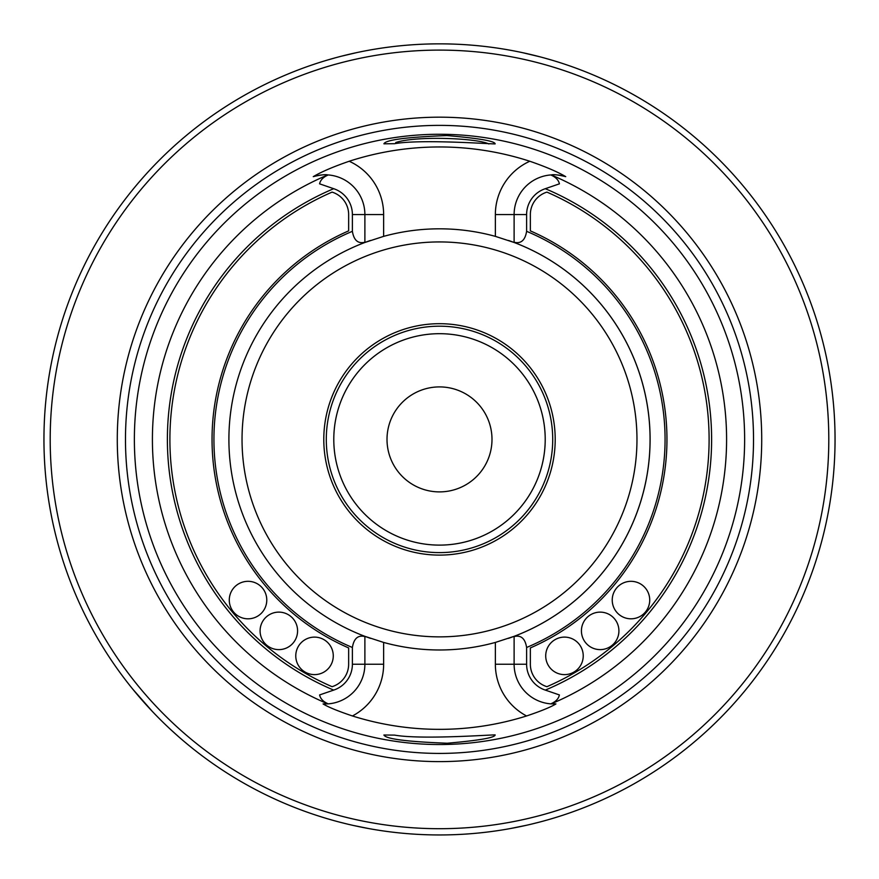 <?xml version="1.0" encoding="UTF-8"?>
<svg xmlns="http://www.w3.org/2000/svg" width="879" height="879" viewBox="0 0 879 879"><rect width="100%" height="100%" fill="white"/><g stroke="black" fill="none" stroke-linecap="round" stroke-linejoin="round"><path stroke-width="1.32" d="M333.273 655.866A18.745 18.745 0 0 1 305.156 672.105A18.745 18.745 0 0 1 305.156 639.626A18.745 18.745 0 0 1 333.273 655.866A18.745 18.745 0 0 1 305.156 672.105A18.745 18.745 0 0 1 305.156 639.626A18.745 18.745 0 0 1 333.273 655.866M297.585 630.88A18.745 18.745 0 0 1 269.457 647.109A18.745 18.745 0 0 1 269.457 614.641A18.745 18.745 0 0 1 297.585 630.88A18.745 18.745 0 0 1 269.457 647.109A18.745 18.745 0 0 1 269.457 614.641A18.745 18.745 0 0 1 297.585 630.88M266.776 600.071A18.745 18.745 0 0 1 238.648 616.3A18.745 18.745 0 0 1 238.648 583.832A18.745 18.745 0 0 1 266.776 600.071A18.745 18.745 0 0 1 238.648 616.3A18.745 18.745 0 0 1 238.648 583.832A18.745 18.745 0 0 1 266.776 600.071M332.064 192.116A23.491 23.491 0 0 1 348.644 214.564L348.644 230.88A227.452 227.452 0 0 0 348.644 647.922L348.644 664.238A23.491 23.491 0 0 1 332.064 686.686A269.622 269.622 0 0 1 332.064 192.116M618.915 630.88A18.745 18.745 0 0 1 590.798 647.109A18.745 18.745 0 0 1 590.798 614.641A18.745 18.745 0 0 1 618.915 630.88A18.745 18.745 0 0 1 590.798 647.109A18.745 18.745 0 0 1 590.798 614.641A18.745 18.745 0 0 1 618.915 630.88M583.227 655.866A18.745 18.745 0 0 1 555.099 672.105A18.745 18.745 0 0 1 555.099 639.626A18.745 18.745 0 0 1 583.227 655.866A18.745 18.745 0 0 1 555.099 672.105A18.745 18.745 0 0 1 555.099 639.626A18.745 18.745 0 0 1 583.227 655.866M649.724 600.071A18.745 18.745 0 0 1 621.607 616.3A18.745 18.745 0 0 1 621.607 583.832A18.745 18.745 0 0 1 649.724 600.071A18.745 18.745 0 0 1 621.607 616.3A18.745 18.745 0 0 1 621.607 583.832A18.745 18.745 0 0 1 649.724 600.071M546.936 192.116A23.491 23.491 0 0 0 530.356 214.564L530.356 230.88A227.452 227.452 0 0 1 530.356 647.922L530.356 664.238A23.491 23.491 0 0 0 546.936 686.686A269.622 269.622 0 0 0 546.936 192.116M488.9 143.98C477.418 138.135 416.36 135.597 395.748 142.53M545.211 439.401A105.711 105.711 0 0 1 439.5 545.112A105.711 105.711 0 0 1 333.789 439.401A105.711 105.711 0 0 1 439.5 333.69A105.711 105.711 0 0 1 545.211 439.401M552.715 439.401A113.215 113.215 0 0 0 382.892 341.36A113.215 113.215 0 0 0 382.892 537.443A113.215 113.215 0 0 0 552.715 439.401M387.013 439.401A52.487 52.487 0 0 1 465.749 393.946A52.487 52.487 0 0 1 465.749 484.856A52.487 52.487 0 0 1 387.013 439.401A52.487 52.487 0 0 1 465.749 393.946A52.487 52.487 0 0 1 465.749 484.856A52.487 52.487 0 0 1 387.013 439.401M835.05 439.401A395.55 395.55 0 0 0 241.725 96.844A395.55 395.55 0 0 0 241.725 781.958A395.55 395.55 0 0 0 835.05 439.401M522.642 52.685L539.926 56.816M544.277 57.981L551.979 60.179M327.021 60.179L334.701 57.992M342.008 56.058L356.325 52.696M132.938 689.356L152.496 711.594M170.812 729.691L178.602 736.712M184.414 741.711L189.545 745.963M339.514 822.107L347.172 824.03M353.633 825.513L368.806 828.578M510.172 828.589L526.752 825.205M531.806 824.03L539.486 822.107M364.884 242.252C358.006 243.933 353.841 240.286 352.391 231.32L352.391 214.564A27.249 27.249 0 0 0 333.69 188.699L319.582 183.832C320.439 180.008 323.329 177.053 328.241 174.943A39.742 39.742 0 0 1 364.884 214.564L364.884 242.472A210.586 210.586 0 0 0 364.884 636.33L364.884 636.55C358.006 634.869 353.841 638.517 352.391 647.482L352.391 664.238A27.249 27.249 0 0 1 333.69 690.103L319.604 694.937C320.406 698.772 323.285 701.739 328.241 703.859L323.076 703.925C328.164 707.079 337.954 711.089 352.435 715.967A289.949 289.949 0 0 0 526.565 715.967A58.486 58.486 0 0 1 495.36 664.238L495.36 642.439L514.116 636.33A210.586 210.586 0 0 0 514.116 242.472L495.36 236.363A210.586 210.586 0 0 0 383.64 236.363L364.884 242.472A210.586 210.586 0 0 0 364.884 636.33L383.64 642.439L383.64 664.238A58.486 58.486 0 0 1 352.435 715.967M328.241 174.943L327.823 174.921C325.252 174.317 320.406 174.899 313.265 176.646C321.406 171.834 333.383 166.702 349.194 161.253A292.443 292.443 0 0 1 529.806 161.253C545.639 166.713 557.616 171.844 565.735 176.646C558.604 174.899 553.748 174.317 551.177 174.921L550.759 174.943A39.742 39.742 0 0 0 514.116 214.564L514.116 242.252C520.994 243.933 525.159 240.286 526.609 231.32L526.609 214.564L495.36 214.564L495.36 236.363M495.36 642.439A210.586 210.586 0 0 1 383.64 642.439M364.884 636.55L364.884 664.238A39.742 39.742 0 0 1 328.241 703.859L328.241 703.859M508.48 638.363A210.586 210.586 0 0 0 508.491 240.439M370.52 240.439A210.586 210.586 0 0 0 364.884 242.472M364.884 636.33A210.586 210.586 0 0 0 370.509 638.363M744.634 439.401A305.134 305.134 0 0 0 307.364 164.362A305.134 305.134 0 0 0 484.878 741.14A305.134 305.134 0 0 0 744.634 439.401M526.565 715.967C541.079 711.078 550.858 707.068 555.924 703.925L550.759 703.859C555.715 701.739 558.594 698.772 559.396 694.937L545.31 690.103A272.116 272.116 0 0 0 545.31 188.699A27.249 27.249 0 0 0 526.609 214.564M394.561 143.695L383.914 143.804C385.672 139.86 406.658 137.113 446.895 135.564C478.769 138.322 494.844 141.069 495.119 143.826C497.866 144.606 422.37 138.783 394.561 143.695M394.561 735.108C422.096 740.019 497.833 734.218 495.119 734.976C494.833 737.712 478.868 740.47 447.235 743.227C406.79 741.711 385.683 738.975 383.914 734.998L394.561 735.108M495.36 664.238L514.116 664.238L514.116 636.55C520.994 634.869 525.159 638.517 526.609 647.482L526.609 664.238A27.249 27.249 0 0 0 545.31 690.103M545.31 188.699L559.418 183.832C558.561 180.008 555.671 177.053 550.759 174.943A39.742 39.742 0 0 1 551.177 174.921A39.742 39.742 0 0 0 550.759 174.943M761.719 439.401A322.219 322.219 0 0 0 278.39 160.352A322.219 322.219 0 0 0 278.39 718.451A322.219 322.219 0 0 0 761.719 439.401M828.798 439.401A389.298 389.298 0 0 0 244.845 102.261A389.298 389.298 0 0 0 244.845 776.542A389.298 389.298 0 0 0 828.798 439.401M323.791 439.401A115.709 115.709 0 0 1 497.349 339.195A115.709 115.709 0 0 1 497.349 539.607A115.709 115.709 0 0 1 323.791 439.401M526.609 664.238L514.116 664.238A39.742 39.742 0 0 0 550.759 703.859L550.759 703.859M327.823 703.881L327.823 703.881A287.092 287.092 0 0 1 327.823 174.921L327.823 174.921M560.494 175.382A39.742 39.742 0 0 0 556.814 174.932A39.742 39.742 0 0 1 560.494 175.382M322.186 174.932A39.742 39.742 0 0 0 318.517 175.382A39.742 39.742 0 0 1 322.186 174.932M551.177 703.881L551.177 703.881A287.092 287.092 0 0 0 551.177 174.921M333.789 439.401A105.711 105.711 0 0 1 492.361 347.853A105.711 105.711 0 0 1 492.361 530.949A105.711 105.711 0 0 1 333.789 439.401M352.391 231.32A225.584 225.584 0 0 0 352.391 647.482M333.69 188.699A272.116 272.116 0 0 0 333.69 690.103M526.609 647.482A225.584 225.584 0 0 0 526.609 231.32M753.523 439.401A314.023 314.023 0 0 0 282.489 167.45A314.023 314.023 0 0 0 282.489 711.353A314.023 314.023 0 0 0 753.523 439.401M636.967 439.401A197.467 197.467 0 0 0 340.766 268.392A197.467 197.467 0 0 0 340.766 610.411A197.467 197.467 0 0 0 636.967 439.401M383.64 236.363L383.64 214.564A58.486 58.486 0 0 0 349.194 161.253M529.806 161.253A58.486 58.486 0 0 0 495.36 214.564M383.64 664.238L352.391 664.238M352.391 214.564L383.64 214.564"/></g></svg>
